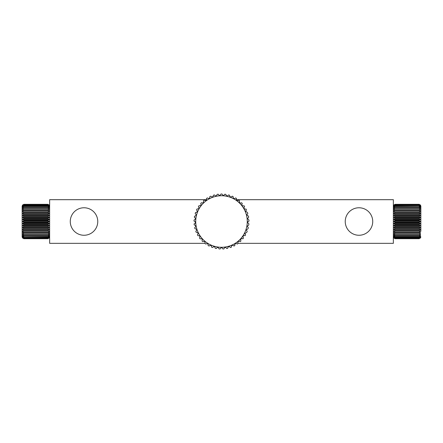 <?xml version="1.0" encoding="UTF-8"?>
<svg xmlns="http://www.w3.org/2000/svg" width="443" height="443" viewBox="0 0 443 443"><rect width="100%" height="100%" fill="white"/><g stroke="black" fill="none" stroke-linecap="round" stroke-linejoin="round"><path stroke-width="0.66" d="M97.765 221.517A13.75 13.75 0 0 1 84.015 235.261A13.75 13.75 0 0 1 70.271 221.517A13.75 13.75 0 0 1 84.015 207.767A13.75 13.75 0 0 1 97.765 221.517M372.729 221.517A13.75 13.75 0 0 1 358.985 235.261A13.75 13.75 0 0 1 345.235 221.517A13.75 13.75 0 0 1 358.985 207.767A13.75 13.75 0 0 1 372.729 221.517M206.648 199.688L49.649 199.688L49.649 243.34L204.971 243.34M238.029 243.34L393.351 243.34L393.351 199.688L236.352 199.688M223.953 248.744L223.959 248.9A27.499 27.499 0 0 1 222.873 248.977C221.96 247.327 221.046 247.327 220.127 248.977A27.499 27.499 0 0 1 219.041 248.9C218.366 247.139 217.458 247.011 216.317 248.517A27.499 27.499 0 0 1 215.254 248.29C214.827 246.452 213.947 246.197 212.607 247.532A27.499 27.499 0 0 1 211.588 247.161C211.422 245.284 210.586 244.907 209.074 246.042A27.499 27.499 0 0 1 208.11 245.533C208.21 243.644 207.435 243.163 205.779 244.076A27.499 27.499 0 0 1 204.899 243.434C205.264 241.585 204.561 240.992 202.794 241.668A27.499 27.499 0 0 1 202.014 240.909C202.628 239.126 202.014 238.445 200.17 238.871A27.499 27.499 0 0 1 199.5 238.013C200.358 236.329 199.848 235.571 197.966 235.731A27.499 27.499 0 0 1 197.417 234.79C198.503 233.245 198.099 232.42 196.216 232.32A27.499 27.499 0 0 1 195.806 231.307C197.096 229.928 196.814 229.059 194.959 228.693A27.499 27.499 0 0 1 194.693 227.636C196.16 226.451 196 225.548 194.217 224.928A27.499 27.499 0 0 1 194.1 223.848C195.297 223.599 195.601 222.823 195.003 221.517L194.006 221.101A27.499 27.499 0 0 1 194.045 220.01C195.784 219.274 195.878 218.36 194.333 217.275A27.499 27.499 0 0 1 194.521 216.206C196.343 215.719 196.565 214.827 195.186 213.537A27.499 27.499 0 0 1 195.524 212.502C197.395 212.275 197.739 211.422 196.554 209.954A27.499 27.499 0 0 1 197.03 208.974C198.918 209.007 199.378 208.216 198.403 206.593A27.499 27.499 0 0 1 199.012 205.69C200.878 205.984 201.443 205.264 200.707 203.525A27.499 27.499 0 0 1 201.432 202.717C203.237 203.265 203.896 202.628 203.415 200.806A27.499 27.499 0 0 1 204.245 200.103C205.956 200.906 206.698 200.363 206.471 198.492A27.499 27.499 0 0 1 207.396 197.91C208.974 198.94 209.788 198.508 209.821 196.62A27.499 27.499 0 0 1 210.818 196.177C212.241 197.417 213.1 197.102 213.399 195.241A27.499 27.499 0 0 1 214.445 194.937C215.686 196.365 216.583 196.171 217.136 194.366A27.499 27.499 0 0 1 218.211 194.217C219.241 195.8 220.154 195.734 220.957 194.023A27.499 27.499 0 0 1 222.043 194.023L222.043 194.084C222.89 195.74 223.804 195.784 224.789 194.217A27.499 27.499 0 0 1 225.864 194.366L225.841 194.621C226.611 196.227 227.514 196.332 228.555 194.937A27.499 27.499 0 0 1 229.601 195.241L229.529 195.679C230.233 197.229 231.113 197.395 232.182 196.177A27.499 27.499 0 0 1 233.179 196.62L233.035 197.235C233.671 198.735 234.53 198.962 235.604 197.91A27.499 27.499 0 0 1 236.529 198.492L236.285 199.267C236.861 200.712 237.681 200.989 238.755 200.103A27.499 27.499 0 0 1 239.585 200.806L239.226 201.737C239.741 203.115 240.521 203.442 241.568 202.717A27.499 27.499 0 0 1 242.293 203.525L241.795 204.588C242.249 205.901 242.98 206.272 243.988 205.69A27.499 27.499 0 0 1 244.597 206.593L243.938 207.767C244.331 209.013 245.007 209.417 245.97 208.974A27.499 27.499 0 0 1 246.446 209.954L245.621 211.217L247.476 212.502A27.499 27.499 0 0 1 247.814 213.537L246.806 214.861L248.479 216.206A27.499 27.499 0 0 1 248.667 217.275L247.471 218.643L248.955 220.01A27.499 27.499 0 0 1 248.994 221.101L247.997 221.517L247.604 222.475L248.9 223.848A27.499 27.499 0 0 1 248.783 224.928L247.205 226.29L248.307 227.636A27.499 27.499 0 0 1 248.041 228.693L246.275 230.011L247.194 231.307A27.499 27.499 0 0 1 246.784 232.32L244.841 233.566L245.583 234.79A27.499 27.499 0 0 1 245.034 235.731C244.049 235.222 243.345 235.61 242.919 236.889L243.5 238.013A27.499 27.499 0 0 1 242.83 238.871C241.8 238.212 241.047 238.561 240.56 239.912L240.986 240.909A27.499 27.499 0 0 1 240.206 241.668C239.148 240.865 238.345 241.164 237.797 242.576L238.101 243.434A27.499 27.499 0 0 1 237.221 244.076C236.141 243.107 235.299 243.362 234.696 244.835L234.89 245.533A27.499 27.499 0 0 1 233.926 246.042C232.852 244.913 231.977 245.106 231.307 246.635L231.412 247.161A27.499 27.499 0 0 1 230.393 247.532C229.336 246.23 228.438 246.369 227.702 247.947L227.746 248.29A27.499 27.499 0 0 1 226.683 248.517C225.67 247.039 224.762 247.111 223.953 248.744M247.277 221.517A25.777 25.777 0 0 1 221.5 247.294A25.777 25.777 0 0 1 195.723 221.517A25.777 25.777 0 0 1 221.5 195.734A25.777 25.777 0 0 1 247.277 221.517M393.611 237.858L395.073 238.699L419.133 238.699L420.59 237.858L419.133 238.589L420.59 237.603L419.133 238.207L420.59 237.088L419.133 237.564L420.59 236.335L419.133 236.667L420.59 235.344L419.133 235.532L420.59 234.137L419.133 234.175L420.59 232.73L419.133 232.619L419.133 232.248L395.073 232.248L395.073 232.619L393.611 232.658L395.073 233.849L395.073 234.175L393.611 234.076L395.073 235.25L395.073 235.532L393.611 235.294L395.073 236.435L393.611 236.291L395.073 237.564L393.611 237.088L395.073 238.207L393.611 237.603L395.073 238.589L393.617 237.858M393.611 234.076L394.071 234.137M420.85 231.346L420.85 206.05L420.85 231.346M420.136 234.137L420.59 234.076M420.85 236.983L419.133 238.699L395.073 238.699L393.351 236.983M395.073 238.589L419.133 238.589M419.133 238.528L395.073 238.528M395.073 238.207L419.133 238.207M419.133 238.085L395.073 238.085M395.073 237.564L419.133 237.564M419.133 237.387L395.073 237.387M395.073 236.667L419.133 236.667M419.133 236.435L395.073 236.435M395.073 235.532L419.133 235.532M419.133 235.25L395.073 235.25M395.073 234.175L419.133 234.175M419.133 233.849L395.073 233.849M395.073 232.619L419.133 232.619M395.073 230.892L419.133 230.892L419.133 230.482L395.073 230.482L395.073 230.892L393.611 231.069L395.073 232.248M395.073 229.009L419.133 229.009L419.133 228.577L395.073 228.577L395.073 229.009L393.611 229.324L395.073 230.482M395.073 227.015L419.133 227.015L419.133 226.556L395.073 226.556L395.073 227.015L393.611 227.458L395.073 228.577M395.073 224.928L419.133 224.928L419.133 224.457L395.073 224.457L395.073 224.928L393.611 225.504L395.073 226.556M395.073 222.79L419.133 222.79L419.133 222.314L395.073 222.314L395.073 222.79L393.611 223.477L395.073 224.457M395.073 220.636L419.133 220.636L419.133 220.154L395.073 220.154L395.073 220.636L393.611 221.428L395.073 222.314M395.073 218.488L419.133 218.488L419.133 218.017L395.073 218.017L395.073 218.488L393.611 219.374L395.073 220.154M395.073 216.394L419.133 216.394L419.133 215.935L395.073 215.935L395.073 216.394L393.611 217.358L395.073 218.017M395.073 214.379L419.133 214.379L419.133 213.941L395.073 213.941L395.073 214.379L393.611 215.403L395.073 215.935M395.073 212.474L419.133 212.474L419.133 212.07L395.073 212.07L395.073 212.474L393.611 213.548L395.073 213.941M395.073 210.713L419.133 210.713L419.133 210.342L395.073 210.342L393.611 211.82L395.073 212.07M395.073 209.124L419.133 209.124L419.133 208.797L395.073 208.797L393.611 210.242L395.073 210.342M395.073 207.728L419.133 207.728L419.133 207.446L395.073 207.446L393.611 208.841L395.073 208.797M395.073 206.554L419.133 206.554L395.073 206.322L393.611 207.64L395.073 207.446M395.073 205.613L419.133 205.613L395.073 205.436L393.611 206.659L395.073 206.322M395.073 204.921L419.133 204.921L395.073 204.799L393.611 205.912L395.073 205.436M395.073 204.489L419.133 204.489L395.073 204.433L393.611 205.43L395.073 204.799M393.351 206.05L395.073 204.328L419.133 204.328L395.073 204.328L393.611 205.164L395.073 204.433M419.133 204.433L420.59 205.164L419.133 204.328L420.85 206.05M419.133 204.799L420.59 205.43L419.133 204.489M419.133 205.436L420.59 205.945L419.133 204.921M419.133 206.322L420.59 206.704L419.133 205.613M419.133 207.446L420.59 207.695L419.133 206.554M419.133 208.797L420.59 208.902L419.133 207.728M420.59 208.902L420.174 208.841M419.133 210.342L420.59 210.314L419.133 209.124M419.133 212.07L420.59 211.898L419.133 210.713M419.133 213.941L420.59 213.631L419.133 212.474M419.133 215.935L420.59 215.497L419.133 214.379M419.133 218.017L420.59 217.452L419.133 216.394M419.133 220.154L420.59 219.473L419.133 218.488M419.133 222.314L420.59 221.522L419.133 220.636M419.133 224.457L420.59 223.577L419.133 222.79M419.133 226.556L420.59 225.598L419.133 224.928M419.133 228.577L420.59 227.552L419.133 227.015M419.133 230.482L420.59 229.413L419.133 229.009M419.133 232.248L420.59 231.146L419.133 230.892M394.032 208.841L393.611 208.902M22.15 211.654L22.15 236.983L22.15 206.05L23.867 204.328L47.927 204.328L23.867 204.328L22.41 205.17L23.867 204.439L22.41 205.419L23.867 204.81L22.41 205.929L23.867 205.447L22.41 206.676L23.867 206.338L22.41 207.662L23.867 207.474L22.41 208.869L23.867 208.825L22.41 210.27L23.867 210.375L22.41 211.848L23.867 212.103L23.867 212.513L22.41 213.581L23.867 213.98L23.867 214.418L22.41 215.442L23.867 215.974L23.867 216.433L22.41 217.397L23.867 218.061L23.867 218.532L22.41 219.412L23.867 220.193L23.867 220.675L22.41 221.467L23.867 222.353L23.867 222.835L22.41 223.521L23.867 224.496L23.867 224.972L22.41 225.542L23.867 226.594L23.867 227.054L22.41 227.497L23.867 228.616L23.867 229.048L22.41 229.363L23.867 230.925L22.41 231.18L23.867 232.653L47.927 232.653L49.389 231.18L47.927 230.925L47.927 230.521L49.389 229.446L47.927 229.048L47.927 228.616L49.389 227.586L47.927 227.054L47.927 226.594L49.389 225.637L47.927 224.972L47.927 224.496L49.389 223.615L47.927 222.835L47.927 222.353L49.389 221.561L47.927 220.675L47.927 220.193L49.389 219.512L47.927 218.532L47.927 218.061L49.389 217.491L47.927 216.433L47.927 215.974L49.389 215.531L47.927 214.418L47.927 213.98L49.389 213.67L47.927 212.513L47.927 212.103L49.389 211.931L47.927 210.746L47.927 210.375L49.389 210.342L47.927 209.151L47.927 208.825L49.389 208.93L47.927 207.756L47.927 207.474L49.389 207.717L47.927 206.571L49.389 206.72L47.927 205.447L49.389 205.929L47.927 204.81L49.389 205.419L47.927 204.439L49.389 205.17L47.927 204.328L49.649 206.05M49.389 208.93L48.952 208.869M22.848 208.869L22.41 208.93M47.927 210.375L23.867 210.375M23.867 210.746L47.927 210.746M47.927 212.103L23.867 212.103M23.867 212.513L47.927 212.513M47.927 213.98L23.867 213.98M23.867 214.418L47.927 214.418M47.927 215.974L23.867 215.974M23.867 216.433L47.927 216.433M47.927 218.061L23.867 218.061M23.867 218.532L47.927 218.532M47.927 220.193L23.867 220.193M23.867 220.675L47.927 220.675M47.927 222.353L23.867 222.353M23.867 222.835L47.927 222.835M47.927 224.496L23.867 224.496M23.867 224.972L47.927 224.972M47.927 226.594L23.867 226.594M23.867 227.054L47.927 227.054M47.927 228.616L23.867 228.616M23.867 229.048L47.927 229.048M47.927 230.521L23.867 230.521M23.867 230.925L47.927 230.925M47.927 232.282L23.867 232.282M47.927 233.876L23.867 233.876L23.867 234.209L47.927 234.209L49.389 232.758L47.927 232.653M47.927 235.277L23.867 235.277L23.867 235.56L47.927 235.56L49.389 234.164L47.927 234.209M47.927 236.457L23.867 236.457L47.927 236.689L49.389 235.366L47.927 235.56M47.927 237.404L23.867 237.404L47.927 237.581L49.389 236.352L47.927 236.689M47.927 238.096L23.867 238.096L47.927 238.218L49.389 237.105L47.927 237.581M47.927 238.533L23.867 238.533L47.927 238.594L49.389 237.592L47.927 238.218M49.649 236.983L47.927 238.699L23.867 238.699L47.927 238.699L49.389 237.858L47.927 238.594M47.927 204.439L23.867 204.439M23.867 204.494L47.927 204.494M47.927 204.81L23.867 204.81M23.867 204.932L47.927 204.932M47.927 205.447L23.867 205.447M23.867 205.624L47.927 205.624M47.927 206.338L23.867 206.338M23.867 206.571L47.927 206.571M47.927 207.474L23.867 207.474M23.867 207.756L47.927 207.756M23.867 209.151L47.927 209.151M47.927 208.825L23.867 208.825M23.867 238.594L22.41 237.858L23.867 238.699L22.15 236.983M23.867 238.218L22.41 237.592L23.867 238.533M23.867 237.581L22.41 237.071L23.867 238.096M23.867 236.689L22.41 236.313L23.867 237.404M23.867 235.56L22.41 235.316L23.867 236.457M23.867 234.209L22.41 234.103L23.867 235.277M22.41 234.103L22.848 234.164M23.867 232.653L22.41 232.691L23.867 233.876M48.952 234.164L49.389 234.103M393.611 210.242L420.59 210.242M393.611 210.314L420.59 210.314M393.611 211.82L420.59 211.82M393.611 211.898L420.59 211.898M393.611 213.548L420.59 213.548M393.611 213.631L420.59 213.631M393.611 215.403L420.59 215.403M393.611 215.497L420.59 215.497M393.611 217.358L420.59 217.358M393.611 217.452L420.59 217.452M393.611 219.374L420.59 219.374M393.611 219.473L420.59 219.473M393.611 221.428L420.59 221.428M393.611 221.522L420.59 221.522M393.611 223.477L420.59 223.477M393.611 223.577L420.59 223.577M393.611 225.504L420.59 225.504M393.611 225.598L420.59 225.598M393.611 227.458L420.59 227.458M393.611 227.552L420.59 227.552M393.611 229.324L420.59 229.324M393.611 229.413L420.59 229.413M393.611 231.069L420.59 231.069M393.611 231.146L420.59 231.146M393.611 232.658L420.59 232.658M393.611 232.73L420.59 232.73M49.389 232.758L22.41 232.758M49.389 232.691L22.41 232.691M49.389 231.18L22.41 231.18M49.389 231.102L22.41 231.102M49.389 229.446L22.41 229.446M49.389 229.363L22.41 229.363M49.389 227.586L22.41 227.586M49.389 227.497L22.41 227.497M49.389 225.637L22.41 225.637M49.389 225.542L22.41 225.542M49.389 223.615L22.41 223.615M49.389 223.521L22.41 223.521M49.389 221.561L22.41 221.561M49.389 221.467L22.41 221.467M49.389 219.512L22.41 219.512M49.389 219.412L22.41 219.412M49.389 217.491L22.41 217.491M49.389 217.397L22.41 217.397M49.389 215.531L22.41 215.531M49.389 215.442L22.41 215.442M49.389 213.67L22.41 213.67M49.389 213.581L22.41 213.581M49.389 211.931L22.41 211.931M49.389 211.848L22.41 211.848M49.389 210.342L22.41 210.342M49.389 210.27L22.41 210.27M419.133 238.699L395.073 238.699"/></g></svg>
